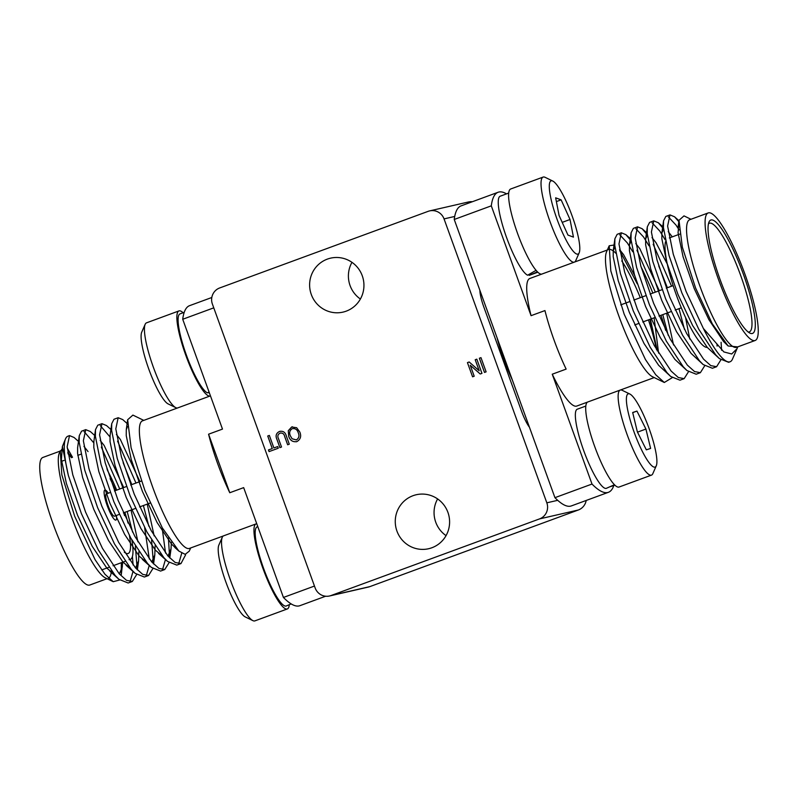<?xml version="1.0" encoding="UTF-8"?>
<svg xmlns="http://www.w3.org/2000/svg" width="798" height="798" viewBox="0 0 798 798"><rect width="100%" height="100%" fill="white"/><g stroke="black" fill="none" stroke-linecap="round" stroke-linejoin="round"><path stroke-width="1.2" d="M119.181 514.421L114.423 516.176A11.83 2.324 -110.2 0 1 108.069 505.593A11.83 2.324 -110.2 0 1 106.264 493.962L110.294 492.486M108.249 493.234A15.98 3.132 -110.2 0 0 104.837 490.062L104.837 490.062A15.98 3.132 -110.2 0 0 107.271 505.772A15.98 3.132 -110.2 0 0 115.86 520.067L115.86 520.067A15.98 3.132 -110.2 0 0 116.408 515.448A15.98 3.132 -110.2 0 1 115.88 520.067A15.98 3.132 -110.2 0 1 107.291 505.762A15.98 3.132 -110.2 0 1 104.857 490.062A15.98 3.132 -110.2 0 1 108.269 493.224M110.154 478.8A51.601 10.125 -110.2 0 1 115.511 490.571M110.104 478.63A51.601 10.125 -110.2 0 1 115.54 490.561M107.401 470.271A57.895 11.352 -110.2 0 1 116.698 490.132M748.215 332.028A57.895 11.352 69.8 0 0 749.322 331.898A57.895 11.352 69.8 0 0 740.504 275.001A57.895 11.352 69.8 0 0 709.382 223.221A57.895 11.352 69.8 0 0 708.454 223.849M665.562 241.585A57.895 11.352 69.8 0 0 676.505 295.45A57.895 11.352 69.8 0 0 707.218 347.339M743.307 274.033A60.409 11.85 -110.2 0 1 749.861 333.085A60.409 11.85 -110.2 0 1 720.035 279.39A60.409 11.85 -110.2 0 1 709.023 221.974A60.409 11.85 -110.2 0 1 743.307 274.033M111.371 570.76A67.96 13.327 -110.2 0 1 108.488 578.151M119.71 579.996L113.216 581.692L105.336 577.852A67.96 13.327 -110.2 0 1 71.77 517.443A67.96 13.327 -110.2 0 1 59.391 452.855L62.025 449.075M107.042 578.69L89.775 585.034A67.96 13.327 -110.2 0 1 53.237 524.256A67.96 13.327 -110.2 0 1 42.883 457.454L60.159 451.109M121.326 562.71L121.286 574.72L122.712 562.201M113.216 581.692L104.977 574.271L95.062 559.657L74.673 516.266L61.835 474.84L60.269 450.85M67.96 453.703A67.96 13.327 -110.2 0 1 71.451 457.683M67.77 452.446L71.76 457.573M708.225 212.926L689.691 219.739A67.96 13.327 69.8 0 0 700.045 286.532A67.96 13.327 69.8 0 0 736.584 347.31L755.117 340.497A67.96 13.327 69.8 0 0 744.763 273.704A67.96 13.327 69.8 0 0 708.225 212.926A67.96 13.327 69.8 0 0 718.579 279.719A67.96 13.327 69.8 0 0 755.117 340.497M78.483 441.414L74.084 437.484L69.516 435.598L67.152 446.76L72.788 474.83L85.576 512.067L102.463 548.366L119.281 573.862L126.503 580.336L132.328 581.463L136.628 574.6M137.236 569.802L135.381 546.131M132.608 532.156L127.171 511.488M132.428 556.415L133.096 564.994M133.057 571.338L130.034 581.682M132.328 581.463L128.149 582.999L118.912 579.308L115.102 575.398L98.284 549.902L81.396 513.603L68.379 475.538A79.291 15.551 -110.2 0 1 65.566 438.76A79.291 15.551 -110.2 0 1 67.94 436.187L69.516 435.598M127.131 423.539L122.732 419.598L118.164 417.723L115.8 428.875L121.436 456.945L134.234 494.181L151.121 530.48L167.929 555.987L175.151 562.46L180.976 563.578L185.605 554.839M181.725 553.204L178.682 563.807M180.976 563.578L176.797 565.114L167.56 561.423L163.76 557.523L146.942 532.017L130.054 495.718L117.256 458.481L111.62 430.411L111.72 423.678L113.984 419.259L118.164 417.723M110.912 429.494L106.513 425.563L101.945 423.678L99.58 434.84L105.216 462.91L118.014 500.147L134.902 536.446L151.72 561.942L158.932 568.415L164.757 569.543L169.066 562.68M169.665 557.882L168.398 538.002M162.104 527.518L165.535 553.074M165.495 559.418L162.473 569.762M164.757 569.543L160.578 571.079L151.351 567.388L147.54 563.478L130.722 537.982L113.835 501.683L101.037 464.446L95.401 436.376L95.501 429.633L97.765 425.214L101.945 423.678M94.693 435.459L90.294 431.519L85.735 429.643L83.361 440.795L88.997 468.865L101.795 506.102L118.683 542.401L135.5 567.907L142.722 574.38L148.548 575.498L152.847 568.645M153.455 563.847L151.59 540.176M148.827 526.201L143.391 505.523M144.647 527.737L149.316 559.039M149.276 565.383L146.253 575.727M148.548 575.498L144.368 577.034L135.131 573.343L131.321 569.443L114.503 543.937L97.615 507.638L84.827 470.401L79.182 442.331L79.281 435.598L81.556 431.179L85.735 429.643M135.959 483.049L117.555 441.114M100.279 425.613L109.944 436.845M123.131 462.72L131.78 484.586M119.74 489.014L101.336 447.079M84.069 431.568L93.735 442.81M106.912 468.685L108.408 472.177M690.958 219.27L683.986 215.879L679.008 220.298L682.34 247.161L695.607 288.058L712.305 323.848L728.135 345.983L737.771 346.891M223.45 535.907L189.395 548.425A67.96 13.327 -110.2 0 1 152.857 487.638A67.96 13.327 -110.2 0 1 142.503 420.845L210.453 395.868A45.306 8.888 69.8 0 1 210.383 395.898M143.77 420.376L132.897 415.09L127.65 419.748L131.101 447.778L144.867 490.391L162.313 527.887L178.842 551.049L185.166 554.351L189.256 551.159L190.652 547.957M730.06 361.773L728.624 362.302L719.387 358.611L715.577 354.701L698.759 329.205L681.871 292.906L669.073 255.669L663.437 227.6L663.537 220.856L665.811 216.448L669.991 214.911L667.617 226.063L673.253 254.133L686.051 291.37L703.367 328.447A79.291 15.551 69.8 0 0 730.06 361.773A79.291 15.551 69.8 0 0 732.434 359.2L737.023 348.716L731.696 353.993L723.866 351.928L703.367 328.447M668.325 216.837L676.016 225.086L679.138 229.934M678.869 221.704L674.549 216.787L669.991 214.911M684.145 378.651L679.966 380.187L670.739 376.496L666.929 372.586L650.111 347.09L633.223 310.791L620.425 273.554L614.789 245.485L614.889 238.742L617.163 234.323L621.333 232.787L618.969 243.949L624.605 272.018L637.403 309.255L654.29 345.554L671.108 371.05L678.32 377.524L684.145 378.651L688.455 371.788M619.677 234.712L627.368 242.971L632.764 251.759M655.348 292.158L636.944 250.223M631.108 240.816L625.901 234.672L621.333 232.787M652.834 293.085A79.291 15.551 69.8 0 0 641.053 266.861M700.365 372.686L696.185 374.222L686.948 370.531L683.148 366.621L666.33 341.125L649.442 304.826L636.644 267.589L631.009 239.52L631.108 232.777L633.373 228.368L637.552 226.832L635.188 237.984L640.824 266.053L653.622 303.29L670.51 339.589L687.327 365.095L694.539 371.559L700.365 372.686L704.674 365.833M635.886 228.757L643.577 237.006L648.983 245.794M658.739 265.874L667.387 287.739M671.567 286.203L653.163 244.258M647.328 234.851L642.121 228.707L637.552 226.832M716.584 366.731L712.405 368.267L703.168 364.576L699.357 360.666L682.539 335.17L665.652 298.871L652.864 261.634L647.228 233.565L647.318 226.822L649.592 222.403L653.771 220.866L651.407 232.028L657.043 260.098L669.831 297.335L686.719 333.634L703.537 359.13L710.759 365.604L716.584 366.731L720.883 359.868M652.106 222.792L659.796 231.051L665.203 239.839M663.537 228.896L658.34 222.752L653.771 220.866M665.662 330.302A79.291 15.551 69.8 0 0 660.993 315.29M668.215 335.31L662.779 314.631M684.435 329.345L678.998 308.676M716.913 343.818L717.113 346.093M721.582 350.252L721.093 342.282M175.789 407.648L168.099 403.898A39.012 7.651 -110.2 0 1 167.221 403.359A39.012 7.651 -110.2 0 1 148.598 368.556A39.012 7.651 -110.2 0 1 141.735 332.148L145.166 324.317A45.306 8.888 69.8 0 0 153.136 366.601A45.306 8.888 69.8 0 0 174.772 407.02A45.306 8.888 69.8 0 0 175.789 407.648A45.306 8.888 69.8 0 0 177.595 407.948M256.766 523.807A45.306 8.888 69.8 0 0 256.048 523.907L223.62 535.827A45.306 8.888 69.8 0 0 222.263 537.303A45.306 8.888 69.8 0 0 230.901 581.423A45.306 8.888 69.8 0 0 252.896 620.635A45.306 8.888 69.8 0 0 253.684 620.924A45.306 8.888 69.8 0 0 254.881 620.884L287.31 608.964A45.306 8.888 69.8 0 0 289.295 604.734M325.644 596.226L299.849 605.702A159.829 31.351 -110.2 0 1 283.43 597.453L243.669 487.628L229.774 492.735A67.96 13.327 -110.2 0 1 217.724 463.798A67.96 13.327 -110.2 0 1 208.577 434.202L222.482 429.095L182.722 319.26A159.829 31.351 -110.2 0 1 189.575 305.664L211.809 297.494M575.418 253.335A39.012 7.651 69.8 0 0 579.168 252.826A39.012 7.651 69.8 0 0 572.296 216.408A39.012 7.651 69.8 0 0 553.672 181.605A39.012 7.651 69.8 0 0 552.795 181.066A39.012 7.651 69.8 0 0 554.321 211.171A39.012 7.651 69.8 0 0 575.418 253.335M579.168 252.826L575.737 260.657A45.306 8.888 -110.2 0 1 574.55 262.053M574.201 262.183A45.306 8.888 -110.2 0 1 571.378 261.245A45.306 8.888 -110.2 0 1 548.256 216.547A45.306 8.888 -110.2 0 1 543.119 177.076A45.306 8.888 -110.2 0 1 545.104 177.316L552.795 181.066M654.081 467.119A39.012 7.651 69.8 0 0 656.265 465.813A39.012 7.651 69.8 0 0 648.834 427.818A39.012 7.651 69.8 0 0 629.901 394.052A39.012 7.651 69.8 0 0 629.213 393.803A39.012 7.651 69.8 0 0 632.804 428.396A39.012 7.651 69.8 0 0 654.081 467.119M656.265 465.813L652.834 473.643A45.306 8.888 -110.2 0 1 651.487 475.119A45.306 8.888 -110.2 0 1 650.29 475.159A45.306 8.888 -110.2 0 1 626.53 432.925A45.306 8.888 -110.2 0 1 620.226 390.062A45.306 8.888 -110.2 0 1 621.423 390.023A45.306 8.888 -110.2 0 1 622.211 390.312L629.901 394.052M640.295 297.694A67.96 13.327 69.8 0 0 621.752 260.916M615.717 253.175A67.96 13.327 69.8 0 0 608.605 249.535A67.96 13.327 69.8 0 0 608.375 249.634M609.203 245.774L606.58 251.749A67.96 13.327 69.8 0 0 618.959 316.327A67.96 13.327 69.8 0 0 652.525 376.746L664.305 382.481L655.737 374.761L645.422 359.499L624.186 314.222L610.809 270.881L609.203 245.774L614.44 244.976M619.727 250.592L637.283 283.869M656.435 349.404A67.96 13.327 69.8 0 0 648.455 319.898M649.951 319.35L657.173 350.691M658.599 353.115L654.101 317.823M672.185 377.703L664.305 382.481M183.091 312.756A45.306 8.888 69.8 0 0 181.954 311.799A45.306 8.888 69.8 0 0 178.952 310.921A45.306 8.888 69.8 0 0 184.089 350.392A45.306 8.888 69.8 0 0 207.201 395.1A45.306 8.888 69.8 0 0 210.034 396.027M209.036 393.045A42.164 8.269 69.8 0 0 209.126 393.015L208.757 392.197M184.228 312.327L180.039 313.873A42.164 8.269 69.8 0 0 184.288 349.005A42.164 8.269 69.8 0 0 207.46 392.875L209.066 392.027M256.048 523.907A45.306 8.888 69.8 0 0 262.352 566.77A45.306 8.888 69.8 0 0 286.113 609.004A45.306 8.888 69.8 0 0 287.31 608.964M291.31 603.996L290.282 604.305M257.784 526.63L257.136 526.87A42.164 8.269 69.8 0 0 263.559 568.306A42.164 8.269 69.8 0 0 286.023 606.071L291.16 603.906M541.772 274.103A45.306 8.888 -110.2 0 1 538.949 273.165A45.306 8.888 -110.2 0 1 515.827 228.467A45.306 8.888 -110.2 0 1 510.69 188.996L543.119 177.076M536.066 270.342L527.618 275.2A42.164 8.269 -110.2 0 1 504.446 231.34A42.164 8.269 -110.2 0 1 500.196 196.208L508.725 193.066M651.487 475.119L619.049 487.039A45.306 8.888 -110.2 0 1 617.861 487.079A45.306 8.888 -110.2 0 1 594.101 444.845A45.306 8.888 -110.2 0 1 587.797 401.983L620.226 390.062M614.44 484.745L606.181 488.396A42.164 8.269 -110.2 0 1 583.717 450.631A42.164 8.269 -110.2 0 1 577.293 409.194L585.822 406.062M607.348 250.003L529.842 278.482A67.96 13.327 69.8 0 0 531.059 315.679L544.954 310.572A67.96 13.327 69.8 0 0 554.091 340.167A67.96 13.327 69.8 0 0 566.141 369.105L552.246 374.212L592.006 484.047A159.829 31.351 69.8 0 0 608.425 492.296A159.829 31.351 69.8 0 0 613.782 485.583M497.034 337.714A52.858 10.364 69.8 0 0 503.728 359.09A52.858 10.364 69.8 0 0 512.346 380.018M446.042 535.628A27.691 27.142 77.1 0 1 435.738 522.191A27.691 27.142 77.1 0 1 437.613 498.93M447.917 512.366A27.691 27.142 77.1 0 1 428.626 548.725A27.691 27.142 77.1 0 1 396.945 531.099A27.691 27.142 77.1 0 1 416.227 494.75A27.691 27.142 77.1 0 1 447.917 512.366M360.387 299.031A27.691 27.142 77.1 0 1 350.083 285.584A27.691 27.142 77.1 0 1 351.958 262.323M362.262 275.769A27.691 27.142 77.1 0 1 342.98 312.118A27.691 27.142 77.1 0 1 311.3 294.502A27.691 27.142 77.1 0 1 330.581 258.153A27.691 27.142 77.1 0 1 362.262 275.769M586.191 500.466A12.588 12.339 77.1 0 1 578.321 510.002L369.823 586.63A12.588 12.339 77.1 0 1 368.357 587.069L329.564 595.976A12.588 12.339 77.1 0 1 315.16 587.966L212.388 304.048A12.588 12.339 77.1 0 1 219.679 287.958L428.177 211.33A12.588 12.339 77.1 0 1 444.047 218.901L546.83 502.82A12.588 12.339 77.1 0 1 539.528 518.909L331.03 595.537A12.588 12.339 77.1 0 1 329.564 595.976M429.643 210.891L468.436 201.984A12.588 12.339 77.1 0 1 472.356 201.734M529.423 427.189A20.14 3.95 -110.2 0 1 521.553 411.239L483.867 307.14A20.14 3.95 -110.2 0 1 479.877 290.302M269.096 451.598L268.487 449.942L272.278 448.546L267.749 436.007L269.345 435.419L273.884 447.957L277.674 446.561L278.273 448.227L269.066 451.608L268.467 449.942L272.258 448.556L267.719 436.017L269.345 435.419M296.926 441.573C292.856 442.262 290.113 440.516 288.696 436.336L288.287 430.701L291.659 427.01L296.637 427.708L299.829 432.047C301.514 436.237 300.547 439.419 296.926 441.573L296.248 441.773M291.659 427.01L292.417 426.78L291.659 427.01M479.169 370.731L475.219 359.758L476.825 359.16L481.962 373.364L480.236 373.993L470.221 365.235L474.202 376.217L472.576 376.806L467.438 362.611L469.164 361.983L479.169 370.731L475.199 359.758L476.825 359.17M278.562 438.85L281.524 447.03L279.899 447.628L276.946 439.459C275.3 435.848 276.108 433.204 279.37 431.528L280.238 431.259L279.37 431.528C282.961 430.641 285.275 432.127 286.332 436.007L289.285 444.177L287.659 444.775L284.696 436.596C284.098 433.863 282.552 432.706 280.078 433.144C277.764 434.351 277.255 436.257 278.562 438.85M280.607 432.985L280.078 433.144M484.506 372.427L479.369 358.232L480.975 357.634L486.112 371.838L484.486 372.437L479.349 358.232L480.975 357.644M592.006 484.047L554.939 497.673A159.829 31.351 69.8 0 0 571.358 505.912L608.425 492.296M554.939 497.673L454.232 219.47L491.299 205.844L531.059 315.679M506.54 193.874A159.829 31.351 69.8 0 0 498.151 192.248L461.084 205.874A159.829 31.351 69.8 0 0 454.232 219.47M277.674 446.561L273.884 447.957M296.946 441.573C292.886 442.262 290.143 440.516 288.716 436.326L288.696 436.336M288.716 436.326L288.287 430.701M288.317 430.701L291.689 427M480.256 373.983L470.221 365.235M472.596 376.806L467.438 362.611M467.458 362.611L469.164 361.983M279.918 447.618L276.966 439.449C275.32 435.848 276.128 433.204 279.39 431.519M287.689 444.765L284.726 436.586C284.118 433.853 282.582 432.706 280.108 433.134M498.151 192.248A159.829 31.351 69.8 0 0 491.299 205.844M610.44 486.64L614.899 485.194M528.914 274.522L529.194 275.38L537.423 271.829M296.337 439.917L296.317 439.917C298.981 438.212 299.609 435.778 298.193 432.616L298.193 432.616C297.205 429.553 295.23 428.237 292.268 428.666C289.674 430.331 289.026 432.696 290.332 435.778L292.088 438.77L296.337 439.917C299.001 438.212 299.629 435.778 298.213 432.616C297.225 429.543 295.26 428.227 292.297 428.656M552.246 374.212A67.96 13.327 69.8 0 0 576.735 406.062L587.617 402.062M178.952 310.921L146.513 322.841A45.306 8.888 69.8 0 0 145.166 324.317M314.472 586.051L283.43 597.453M182.722 319.26L213.764 307.848M208.577 434.202L229.774 492.735M252.896 620.635L245.205 616.894A39.012 7.651 -110.2 0 1 226.273 583.129A39.012 7.651 -110.2 0 1 218.832 545.134L222.263 537.303M728.135 345.983L723.527 341.484L708.923 319.699L694.25 288.657L683.088 256.816L678.071 232.826L678.789 224.418M719.387 358.611L707.307 347.449L692.704 325.664L678.041 294.622L666.879 262.771L661.851 238.782L661.891 232.807L663.587 229.335M668.225 231.649L672.295 236.856M703.168 364.576L691.098 353.404L676.485 331.619L661.821 300.577L650.659 268.736L645.632 244.747L645.672 238.762L647.368 235.3M652.006 237.614L656.026 242.732L667.268 263.998M685.572 317.574L689.751 339.02M686.948 370.531L674.879 359.369L660.275 337.584L645.602 306.542L634.44 274.692L629.423 250.702L629.462 244.727L631.148 241.255M635.787 243.57L639.806 248.687L659.318 290.701M666.619 313.225L673.532 344.975M670.739 376.496L658.659 365.324L644.056 343.539L629.383 312.497L618.231 280.657L613.203 256.667L613.243 250.682L614.929 247.22M619.577 249.535L623.587 254.652L634.739 275.709M650.41 319.18L657.313 350.94M737.631 347.12L737.023 348.716M637.363 431.878L646.34 449.843L650.619 448.426L645.921 429.055L636.954 411.08L632.674 412.496L637.363 431.878M559.069 215.45L567.967 235.091L573.443 237.116L570.021 219.5L561.124 199.849L555.647 197.824L559.069 215.45M632.704 412.646L636.954 411.08M637.502 432.147L645.921 429.055M556.376 201.595L561.124 199.849M562.201 222.373L570.021 219.5M71.83 457.543L67.75 452.346M65.566 438.76L62.384 446.531L61.376 459.478L66.404 483.468L77.566 515.309L92.229 546.351L106.842 568.136L114.024 574.121M119.351 573.942L122.383 566.75M88.039 451.588L83.97 446.391M79.281 435.598L77.635 447.538L77.596 453.513L82.623 477.503L93.785 509.353L108.448 540.396L123.052 562.181L130.234 568.166M135.57 567.976L138.603 560.785L138.862 551.727M137.924 541.832L131.022 510.072M123.71 487.548L104.199 445.543L100.189 440.426M95.501 429.633L93.855 441.573L93.815 447.558L98.832 471.548L109.994 503.388L124.668 534.431L139.271 556.216L146.453 562.201M151.78 562.021L154.812 554.829L155.081 545.762M154.144 535.877L147.231 504.117M139.929 481.593L120.418 439.588L116.398 434.471M111.72 423.678L110.064 435.618L110.034 441.593L115.052 465.583L126.214 497.433L140.877 528.476L155.49 550.261L162.672 556.246M167.999 556.056L171.031 548.864L171.371 542.331M127.5 426.511L126.284 429.653L126.244 435.638L131.271 459.628L142.433 491.468L157.096 522.51L171.71 544.296L176.797 549.044M72.528 457.294L67.251 448.037M62.384 446.531L68.379 475.538M124.857 512.336A57.895 11.352 -110.2 0 1 128.079 523.109M131.909 540.136A57.895 11.352 -110.2 0 1 130.313 559.408A57.895 11.352 -110.2 0 1 129.077 559.518M124.578 515.608A51.601 10.125 -110.2 0 0 123.7 512.765A51.601 10.125 -110.2 0 1 124.498 515.438M129.446 535.618A51.601 10.125 -110.2 0 1 128.149 553.503A51.601 10.125 -110.2 0 1 124.338 552.206M129.485 535.687A51.601 10.125 -110.2 0 1 128.169 553.493A51.601 10.125 -110.2 0 1 124.308 552.156M546.83 502.82L557.702 500.326M539.528 518.909L578.321 510.002M331.03 595.537L369.823 586.63M444.047 218.901L454.71 216.448M141.346 481.074L130.682 484.985M126.503 486.521L114.473 490.95M634.729 324.946L638.57 323.529M642.749 321.993L654.789 317.574M658.968 316.038L671.008 311.609M675.188 310.073L681.302 307.829M80.877 454.222L77.765 455.359M64.079 460.396L61.556 461.324M620.405 390.013L654.23 377.574M537.812 272.218L529.283 275.35M663.537 220.856L661.891 232.807M647.318 226.822L645.672 238.762M631.108 232.777L629.462 244.727M614.889 238.742L613.243 250.682M678.11 226.841L679.008 220.298M678.958 220.727L674.549 216.787M663.427 227.3L658.34 222.752M647.208 233.255L642.121 228.707M630.989 239.22L625.901 234.672M137.346 569.912L138.603 560.785M153.555 563.957L154.812 554.829M169.774 557.992L171.031 548.864M109.934 571.278L118.912 579.308M126.144 565.323L135.131 573.343M142.363 559.358L151.351 567.388M158.583 553.403L167.56 561.423M126.284 429.653L127.65 419.748M174.802 547.438L178.842 551.049M669.313 237.954L679.687 234.133M130.313 559.408L129.266 559.797M125.087 561.323L113.057 565.752M108.877 567.288L101.665 569.932M620.754 304.876L629.682 301.594M633.861 300.058L645.901 295.629M650.081 294.093L662.111 289.674M666.29 288.138L673.143 285.624M150.104 503.059L139.58 506.93M135.401 508.466L123.361 512.885"/></g></svg>
